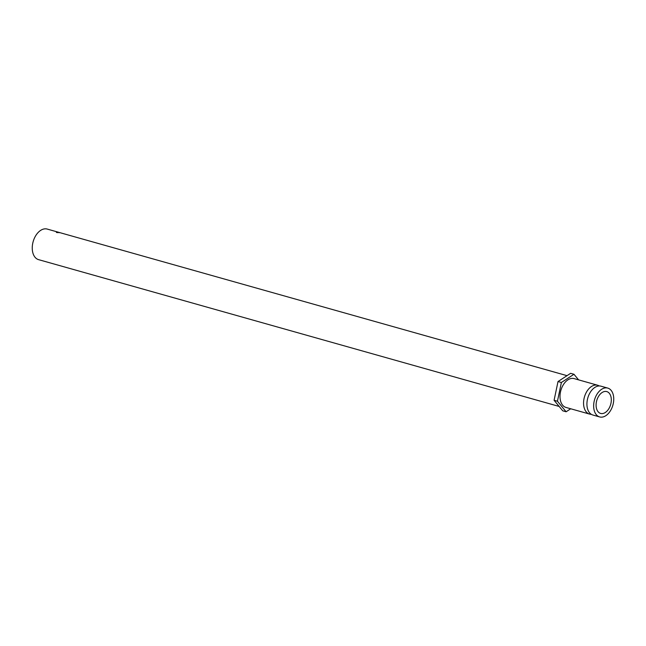 <?xml version="1.0" encoding="UTF-8"?>
<svg xmlns="http://www.w3.org/2000/svg" width="646" height="646" viewBox="0 0 646 646"><rect width="100%" height="100%" fill="white"/><g stroke="black" fill="none" stroke-linecap="round" stroke-linejoin="round"><path stroke-width="0.97" d="M607.765 388.093L601.038 386.195A14.979 9.553 105.7 0 0 594.837 387.439A14.979 9.553 105.7 0 0 589.741 393.212A14.979 9.553 105.7 0 0 586.939 403.152A14.979 9.553 105.7 0 0 592.907 415.031L599.633 416.928A14.979 9.553 105.7 0 0 605.835 415.685A14.979 9.553 105.7 0 0 613.7 400.504A14.979 9.553 105.7 0 0 607.765 388.093A14.979 9.553 105.7 0 0 601.563 389.336A14.979 9.553 105.7 0 0 593.698 404.517A14.979 9.553 105.7 0 0 599.633 416.928M602.088 392.534A11.345 7.235 -74.3 0 1 606.78 391.589A11.345 7.235 -74.3 0 1 611.278 400.996A11.345 7.235 -74.3 0 1 605.318 412.487A11.345 7.235 -74.3 0 1 600.618 413.432A11.345 7.235 -74.3 0 1 596.129 404.033A11.345 7.235 -74.3 0 1 602.088 392.534M559.17 406.455L38.59 259.652A15.884 10.126 -74.3 0 1 32.3 246.489A15.884 10.126 -74.3 0 1 40.641 230.388A15.884 10.126 -74.3 0 1 47.215 229.072L58.786 232.334M599.286 385.969A14.979 9.553 105.7 0 0 597.671 385.25A14.979 9.553 105.7 0 0 591.47 386.494A14.979 9.553 105.7 0 0 583.604 401.667A14.979 9.553 105.7 0 0 589.54 414.078A14.979 9.553 105.7 0 0 591.292 414.312M597.671 385.25L574.116 378.604A14.979 9.553 105.7 0 0 567.923 379.848A14.979 9.553 105.7 0 0 560.05 395.029A14.979 9.553 105.7 0 0 565.985 407.44L589.54 414.078M570.717 408.773L566.122 411.768L557.45 401.239L561.382 382.489L573.979 374.276L578.582 379.864M557.45 401.239L554.09 400.286L562.755 410.816L566.122 411.768M554.09 400.286L558.015 381.544L561.382 382.489M558.015 381.544L570.62 373.331L573.979 374.276M57.082 232.285L56.331 232.075L57.728 232.18L57.042 232.633M57.615 232.673L57.631 232.172M56.662 232.019L56.428 232.431M59.375 232.503L58.802 232.342L59.375 232.503A15.884 10.126 105.7 0 0 59.359 232.503L58.043 232.14A15.884 10.126 105.7 0 1 58.132 232.156L58.98 232.786M59.02 232.431A15.884 10.126 105.7 0 0 58.447 232.358L58.326 232.318A15.884 10.126 105.7 0 1 58.81 232.382L58.447 232.277A15.884 10.126 105.7 0 0 57.962 232.221L57.841 232.18A15.884 10.126 105.7 0 1 58.326 232.245L57.865 232.116A15.884 10.126 105.7 0 0 57.381 232.051L57.26 232.019A15.884 10.126 105.7 0 1 57.833 232.1L59.02 232.431M59.028 232.407L567.035 375.665"/></g></svg>
